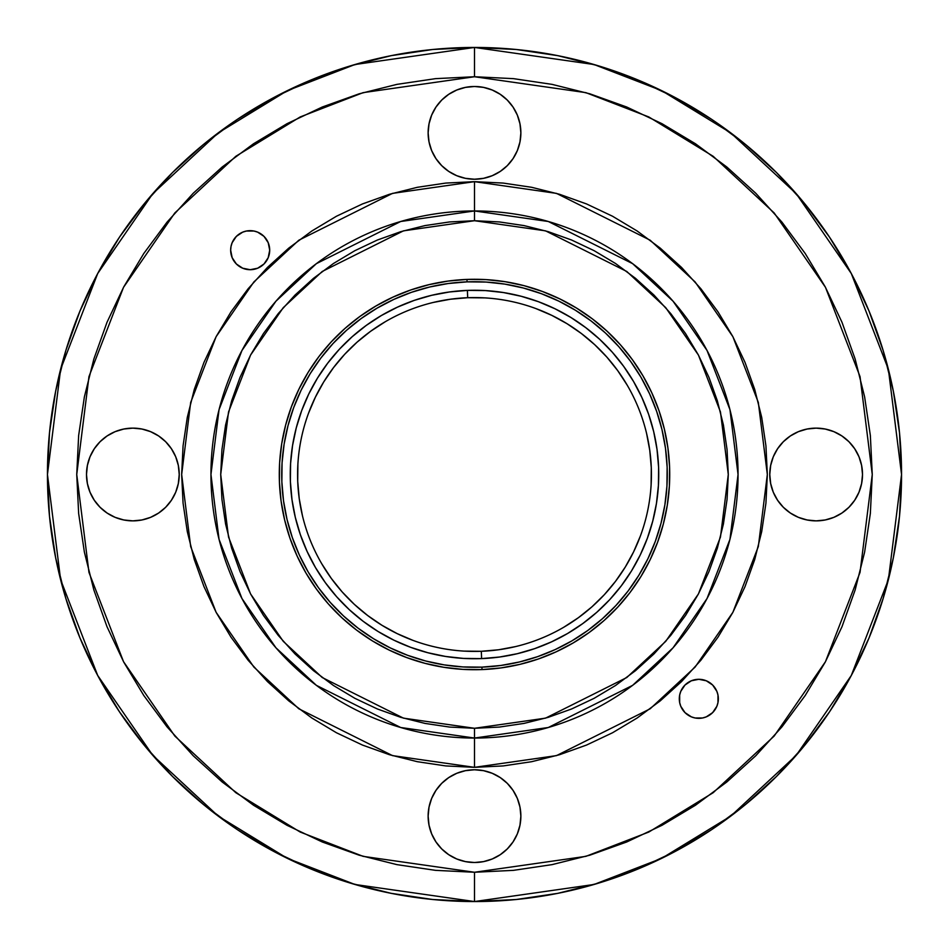 <?xml version="1.0" encoding="UTF-8"?>
<svg xmlns="http://www.w3.org/2000/svg" width="949" height="949" viewBox="0 0 949 949"><rect width="100%" height="100%" fill="white"/><g stroke="black" fill="none" stroke-linecap="round" stroke-linejoin="round"><path stroke-width="1.42" d="M709.662 682.592L712.628 685.012L706.293 680.789L698.82 679.294A19.526 19.526 0 0 1 718.346 698.82A19.526 19.526 0 0 1 698.82 718.346L695.012 717.966L702.628 717.966L698.82 718.346A19.526 19.526 0 0 1 679.294 698.82A19.526 19.526 0 0 1 698.82 679.294L691.346 680.789L685.012 685.012L687.978 682.592M231.034 253.988L230.654 250.18L232.149 257.654L236.372 263.988L242.707 268.211L250.18 269.706A19.526 19.526 0 0 1 230.654 250.18A19.526 19.526 0 0 1 250.18 230.654L253.988 231.034L246.372 231.034L250.18 230.654A19.526 19.526 0 0 1 269.706 250.18A19.526 19.526 0 0 1 250.18 269.706L257.654 268.211L263.988 263.988L268.211 257.654L269.706 250.18L268.211 242.707L263.988 236.372L257.654 232.149L253.988 231.034M798.394 517.335L790.387 513.053L798.394 517.335L807.089 519.969L816.14 520.871L825.191 519.969L833.886 517.335L841.893 513.053L848.928 507.288L841.893 513.053L833.886 517.335L825.191 519.969L816.14 520.871A46.371 46.371 0 0 1 769.769 474.5A46.371 46.371 0 0 1 816.14 428.129L825.191 429.031L833.886 431.665L825.191 429.031L816.14 428.129L807.089 429.031L798.394 431.665L790.387 435.947L798.394 431.665M441.712 848.928L435.947 841.893L441.712 848.928L448.747 854.693L456.754 858.975L465.449 861.609L474.5 862.511A46.371 46.371 0 0 1 428.129 816.14A46.371 46.371 0 0 1 474.5 769.769L483.551 770.671L474.5 769.769L465.449 770.671L456.754 773.305L448.747 777.587L456.754 773.305M456.754 175.695L448.747 171.413L456.754 175.695L465.449 178.329L474.5 179.231A46.371 46.371 0 0 1 428.129 132.86A46.371 46.371 0 0 1 474.5 86.489L483.551 87.391L474.5 86.489L465.449 87.391L456.754 90.025L448.747 94.307L441.712 100.072L435.947 107.107L441.712 100.072M132.86 520.871A46.371 46.371 0 0 1 86.489 474.5A46.371 46.371 0 0 1 132.86 428.129L123.809 429.031L132.86 428.129A46.371 46.371 0 0 1 179.231 474.5A46.371 46.371 0 0 1 132.86 520.871L123.809 519.969L115.114 517.335L123.809 519.969L132.86 520.871L141.911 519.969L150.606 517.335L158.613 513.053L150.606 517.335M474.5 210.951L474.5 220.714L403.444 230.856L322.221 271.473L283.288 307.63L250.572 355.068L228.519 412.032L220.714 474.5L228.519 536.968L250.572 593.932L283.288 641.37L322.221 677.527L403.444 718.144L474.5 728.286L474.5 738.049A263.549 263.549 0 0 1 210.951 474.5A263.549 263.549 0 0 1 474.5 210.951L548.297 221.497L632.627 263.656L673.066 301.201L707.041 350.478L729.947 409.624L738.049 474.5L729.947 539.376L707.041 598.522L673.066 647.799L632.627 685.344L548.297 727.503L474.5 738.049L474.5 767.338L556.494 755.618L650.195 708.773L695.131 667.052L732.889 612.307L758.322 546.577L767.338 474.5L758.322 402.423L732.889 336.693L695.131 281.948L650.195 240.227L556.494 193.382L474.5 181.662L474.5 210.951L474.5 181.662L503.207 183.074L531.63 187.297L503.207 183.074L474.5 181.662L445.793 183.074L474.5 181.662L392.506 193.382L298.805 240.227L253.869 281.948L216.111 336.693L190.678 402.423L181.662 474.5L190.678 546.577L216.111 612.307L253.869 667.052L298.805 708.773L392.506 755.618L474.5 767.338L445.793 765.926L474.5 767.338L503.207 765.926L474.5 767.338L474.5 738.049L400.703 727.503L316.373 685.344L275.934 647.799L241.959 598.522L219.053 539.376L210.951 474.5L219.053 409.624L241.959 350.478L275.934 301.201L316.373 263.656L400.703 221.497L474.5 210.951A263.549 263.549 0 0 1 738.049 474.5A263.549 263.549 0 0 1 474.5 738.049L474.5 728.286L545.556 718.144L626.779 677.527L665.712 641.37L698.428 593.932L720.481 536.968L728.286 474.5L720.481 412.032L698.428 355.068L665.712 307.63L626.779 271.473L545.556 230.856L474.5 220.714L474.5 210.951M841.988 322.28L855.144 359.03L864.622 396.896L870.352 435.508L872.261 474.5L870.352 513.492L864.622 552.104L855.144 589.97L841.988 626.72L825.298 662.011L805.226 695.487L781.976 726.839L755.76 755.76L726.839 781.976L695.487 805.226L662.011 825.298L626.72 841.988L589.97 855.144L552.104 864.622L513.492 870.352L474.5 872.261L435.508 870.352L396.896 864.622L359.03 855.144L322.28 841.988L286.989 825.298L253.513 805.226L222.161 781.976L193.24 755.76L167.024 726.839L143.774 695.487L123.702 662.011L107.012 626.72L93.856 589.97L84.378 552.104L78.648 513.492L76.739 474.5L78.648 435.508L84.378 396.896L93.856 359.03L107.012 322.28L123.702 286.989L143.774 253.513L167.024 222.161L193.24 193.24L222.161 167.024L253.513 143.774L286.989 123.702L322.28 107.012L359.03 93.856L396.896 84.378L435.508 78.648L474.5 76.739L585.877 92.646L648.808 116.952L713.162 156.288L774.182 212.956L825.476 287.322L860.031 376.587L872.261 474.5L860.031 572.413L825.476 661.678L774.182 736.044L713.162 792.712L648.808 832.048L585.877 856.354L474.5 872.261L474.5 901.55L594.074 884.468L661.631 858.37L730.73 816.14L796.247 755.297L851.312 675.463L888.406 579.625L901.55 474.5L888.406 369.375L851.312 273.537L796.247 193.703L730.73 132.86L661.631 90.63L594.074 64.532L474.5 47.45L474.5 76.739L474.5 47.45A427.05 427.05 0 0 1 901.55 474.5A427.05 427.05 0 0 1 474.5 901.55L516.363 899.498L557.81 893.341L598.463 883.163L637.93 869.047L675.807 851.123L711.762 829.58L745.416 804.61L776.472 776.472L804.61 745.416L829.58 711.762L851.123 675.807L869.047 637.93L883.163 598.463L893.341 557.81L899.498 516.363L901.55 474.5L899.498 432.637L893.341 391.19L883.163 350.537L869.047 311.07L851.123 273.193L829.58 237.238L804.61 203.584L776.472 172.528L745.416 144.39L711.762 119.42L675.807 97.877L637.93 79.953L598.463 65.837L557.81 55.659L516.363 49.502L474.5 47.45L432.637 49.502L391.19 55.659L350.537 65.837L311.07 79.953L273.193 97.877L237.238 119.42L203.584 144.39L172.528 172.528L144.39 203.584L119.42 237.238L97.877 273.193L79.953 311.07L65.837 350.537L55.659 391.19L49.502 432.637L47.45 474.5L49.502 516.363L55.659 557.81L65.837 598.463L79.953 637.93L97.877 675.807L119.42 711.762L144.39 745.416L172.528 776.472L203.584 804.61L237.238 829.58L273.193 851.123L311.07 869.047L350.537 883.163L391.19 893.341L432.637 899.498L474.5 901.55A427.05 427.05 0 0 1 47.45 474.5A427.05 427.05 0 0 1 474.5 47.45L354.926 64.532L287.369 90.63L218.27 132.86L152.753 193.703L97.688 273.537L60.594 369.375L47.45 474.5L60.594 579.625L97.688 675.463L152.753 755.297L218.27 816.14L287.369 858.37L354.926 884.468L474.5 901.55L474.5 872.261L363.123 856.354L300.192 832.048L235.838 792.712L174.818 736.044L123.524 661.678L88.969 572.413L76.739 474.5L88.969 376.587L123.524 287.322L174.818 212.956L235.838 156.288L300.192 116.952L363.123 92.646L474.5 76.739L513.492 78.648L552.104 84.378L589.97 93.856L626.72 107.012L662.011 123.702L695.487 143.774L726.839 167.024L755.76 193.24L781.976 222.161L805.226 253.513L825.298 286.989L841.988 322.269M685.522 615.498L670.682 635.498L653.956 653.956L635.498 670.682L615.498 685.522L594.133 698.322L571.618 708.974L548.166 717.361L524.014 723.411L499.376 727.064L474.5 728.286L449.624 727.064L424.986 723.411L400.834 717.361L377.382 708.974L354.867 698.322L333.502 685.522L313.502 670.682L295.044 653.956L278.318 635.498L263.478 615.498L250.678 594.133L240.026 571.618L231.639 548.166L225.589 524.014L221.936 499.376L220.714 474.5L221.936 449.624L225.589 424.986L231.639 400.834L240.026 377.382L250.678 354.867L263.478 333.502L278.318 313.502L295.044 295.044L313.502 278.318L333.502 263.478L354.867 250.678L377.382 240.026L400.834 231.639L424.986 225.589L449.624 221.936L474.5 220.714L499.376 221.936L524.014 225.589L548.166 231.639L571.618 240.026L594.133 250.678L615.498 263.478L635.498 278.318L653.956 295.044L670.682 313.502L685.522 333.502L698.322 354.867L708.974 377.382L717.361 400.834L723.411 424.986L727.064 449.624L728.286 474.5L727.064 499.376L723.411 524.014L717.361 548.166L708.974 571.618L698.322 594.133L685.617 615.355M717.966 695.012L717.966 702.628L717.966 695.012L716.851 691.346L712.628 685.012M230.654 250.18L231.034 246.372L230.654 250.18M790.387 513.053L783.352 507.288L777.587 500.253L773.305 492.246L777.587 500.253L783.352 507.288L790.387 513.053M773.305 456.754L777.587 448.747L783.352 441.712L790.387 435.947L783.352 441.712L777.587 448.747L773.305 456.754L770.671 465.449L769.769 474.5L770.671 483.551L773.305 492.246M841.893 435.947L848.928 441.712L841.893 435.947L833.886 431.665M435.947 841.893L431.665 833.886L429.031 825.191L428.129 816.14L429.031 807.089L428.129 816.14L429.031 825.191L431.665 833.886L435.947 841.893M431.665 798.394L435.947 790.387L441.712 783.352L448.747 777.587L441.712 783.352L435.947 790.387L431.665 798.394L429.031 807.089M492.246 773.305L500.253 777.587L507.288 783.352L513.053 790.387L517.335 798.394L513.053 790.387L507.288 783.352L500.253 777.587L492.246 773.305L483.551 770.671M520.871 816.14L519.969 825.191L517.335 833.886L519.969 825.191L520.871 816.14L519.969 807.089L517.335 798.394M513.053 841.893L507.288 848.928L513.053 841.893L517.335 833.886M448.747 171.413L441.712 165.648L435.947 158.613L431.665 150.606L435.947 158.613L441.712 165.648L448.747 171.413M428.129 132.86L429.031 123.809L431.665 115.114L429.031 123.809L428.129 132.86L429.031 141.911L431.665 150.606M507.288 100.072L513.053 107.107L517.335 115.114L519.969 123.809L520.871 132.86L519.969 123.809L517.335 115.114L513.053 107.107L507.288 100.072L500.253 94.307L492.246 90.025L483.551 87.391M517.335 150.606L513.053 158.613L507.288 165.648L500.253 171.413L492.246 175.695L500.253 171.413L507.288 165.648L513.053 158.613L517.335 150.606L519.969 141.911L520.871 132.86M107.107 513.053L100.072 507.288L107.107 513.053L115.114 517.335M100.072 441.712L107.107 435.947L115.114 431.665L123.809 429.031L115.114 431.665L107.107 435.947L100.072 441.712L94.307 448.747L90.025 456.754L87.391 465.449L86.489 474.5L87.391 483.551L90.025 492.246L94.307 500.253L100.072 507.288M150.606 431.665L158.613 435.947L165.648 441.712L171.413 448.747L175.695 456.754L171.413 448.747L165.648 441.712L158.613 435.947L150.606 431.665L141.911 429.031L132.86 428.129M175.695 492.246L171.413 500.253L165.648 507.288L158.613 513.053L165.648 507.288L171.413 500.253L175.695 492.246L178.329 483.551L179.231 474.5L178.329 465.449L175.695 456.754M389.493 754.728L362.435 745.048L336.456 732.758L311.806 717.978L288.733 700.86L267.44 681.56L248.14 660.267L267.44 681.56L288.733 700.86L311.806 717.978L336.456 732.758L362.435 745.048L389.493 754.728L417.37 761.703L445.793 765.926M231.022 637.194L216.242 612.544L203.952 586.565L194.272 559.507L187.297 531.63L183.074 503.207L181.662 474.5L183.074 445.793L187.297 417.37L194.272 389.493L203.952 362.435L216.242 336.456L231.022 311.806L216.242 336.456L203.952 362.435L194.272 389.493L187.297 417.37L183.074 445.793L181.662 474.5L183.074 503.207L187.297 531.63L194.272 559.507L203.952 586.565L216.242 612.544L231.022 637.194L248.14 660.267M248.14 288.733L267.44 267.44L288.733 248.14L267.44 267.44L248.14 288.733L231.022 311.806M311.806 231.022L336.456 216.242L362.435 203.952L389.493 194.272L362.435 203.952L336.456 216.242L311.806 231.022L288.733 248.14M559.507 194.272L586.565 203.952L612.544 216.242L637.194 231.022L612.544 216.242L586.565 203.952L559.507 194.272L531.63 187.297M660.267 248.14L681.56 267.44L700.86 288.733L681.56 267.44L660.267 248.14L637.194 231.022M717.978 311.806L732.758 336.456L745.048 362.435L754.728 389.493L761.703 417.37L765.926 445.793L767.338 474.5L765.926 503.207L761.703 531.63L754.728 559.507L745.048 586.565L732.758 612.544L717.978 637.194L700.86 660.267L681.56 681.56L660.267 700.86L681.56 681.56L700.86 660.267L717.978 637.194L732.758 612.544L745.048 586.565L754.728 559.507L761.703 531.63L765.926 503.207L767.338 474.5L765.926 445.793L761.703 417.37L754.728 389.493L745.048 362.435L732.758 336.456L717.978 311.806L700.86 288.733M637.194 717.978L612.544 732.758L586.565 745.048L559.507 754.728L531.63 761.703L503.207 765.926L531.63 761.703L559.507 754.728L586.565 745.048L612.544 732.758L637.194 717.978L660.267 700.86M685.012 685.012L680.789 691.346L679.674 695.012L679.674 702.628L680.789 706.293L685.012 712.628L691.346 716.851L695.012 717.966M702.628 717.966L706.293 716.851L712.628 712.628L716.851 706.293L717.966 702.628M246.372 231.034L242.707 232.149L236.372 236.372L232.149 242.707L231.034 246.372M848.928 507.288L854.693 500.253L858.975 492.246L861.609 483.551L862.511 474.5L861.609 465.449L858.975 456.754L854.693 448.747L848.928 441.712M474.5 769.769A46.371 46.371 0 0 1 520.871 816.14A46.371 46.371 0 0 1 474.5 862.511L483.551 861.609L492.246 858.975L500.253 854.693L507.288 848.928M435.947 107.107L431.665 115.114M474.5 86.489A46.371 46.371 0 0 1 520.871 132.86A46.371 46.371 0 0 1 474.5 179.231L483.551 178.329L492.246 175.695M445.793 183.074L417.37 187.297L389.493 194.272M816.14 428.129A46.371 46.371 0 0 1 862.511 474.5A46.371 46.371 0 0 1 816.14 520.871M466.979 279.421L467.074 281.865A192.777 192.777 0 0 1 667.135 467.074A192.777 192.777 0 0 1 481.926 667.135L482.021 669.579A195.221 195.221 0 0 0 669.579 466.979A195.221 195.221 0 0 0 466.979 279.421A195.221 195.221 0 0 1 669.579 466.979A195.221 195.221 0 0 1 482.021 669.579A195.221 195.221 0 0 1 279.421 482.021A195.221 195.221 0 0 1 466.979 279.421L447.892 281.094L429.067 284.641L410.668 290.003L392.898 297.156L375.899 306.005L359.861 316.48L344.926 328.473L331.237 341.877L318.923 356.563L308.117 372.376L298.911 389.173L291.39 406.801L285.637 425.069L281.699 443.824L279.623 462.863L279.421 482.021L281.094 501.108L284.641 519.933L290.003 538.332L297.156 556.102L306.005 573.101L316.48 589.139L328.473 604.074L341.877 617.763L356.563 630.077L372.376 640.883L389.173 650.089L406.801 657.61L425.069 663.363L443.824 667.301L462.863 669.377L482.021 669.579L501.108 667.906L519.933 664.359L538.332 658.997L556.102 651.844L573.101 642.995L589.139 632.52L604.074 620.527L617.763 607.123L630.077 592.437L640.883 576.624L650.089 559.827L657.61 542.199L663.363 523.931L667.301 505.176L669.377 486.137L669.579 466.979L667.906 447.892L664.359 429.067L658.997 410.668L651.844 392.898L642.995 375.899L632.52 359.861L620.527 344.926L607.123 331.237L592.437 318.923L576.624 308.117L559.827 298.911L542.199 291.39L523.931 285.637L505.176 281.699L486.137 279.623L466.979 279.421A195.221 195.221 0 0 0 279.421 482.021A195.221 195.221 0 0 0 482.021 669.579L481.926 667.135L463.017 666.945L444.203 664.893L425.686 661.002L407.643 655.32L390.241 647.894L373.657 638.807L358.034 628.131L343.538 615.972L330.299 602.449L318.461 587.704L308.105 571.867L299.374 555.082L292.316 537.537L287.013 519.376L283.514 500.775L281.865 481.926L282.055 463.017L284.107 444.203L287.998 425.686L293.68 407.643L301.106 390.241L310.193 373.657L320.869 358.034L333.028 343.538L346.551 330.299L361.296 318.461L377.133 308.105L393.918 299.374L411.463 292.316L429.624 287.013L448.225 283.514L467.074 281.865L485.983 282.055L504.797 284.107L523.314 287.998L541.357 293.68L558.759 301.106L575.343 310.193L590.966 320.869L605.462 333.028L618.701 346.551L630.539 361.296L640.895 377.133L649.626 393.918L656.684 411.463L661.987 429.624L665.486 448.225L667.135 467.074L666.945 485.983L664.893 504.797L661.002 523.314L655.32 541.357L647.894 558.759L638.807 575.343L628.131 590.966L615.972 605.462L602.449 618.701L587.704 630.539L571.867 640.895L555.082 649.626L537.537 656.684L519.376 661.987L500.775 665.486L481.926 667.135A192.777 192.777 0 0 1 281.865 481.926A192.777 192.777 0 0 1 467.074 281.865L466.979 279.421M515.675 646.566L498.616 649.768L481.321 651.287A176.917 176.917 0 0 1 297.713 481.321A176.917 176.917 0 0 1 467.679 297.713A176.917 176.917 0 0 0 297.713 481.321A176.917 176.917 0 0 0 481.321 651.287L481.606 658.606A184.236 184.236 0 0 1 290.394 481.606A184.236 184.236 0 0 1 467.394 290.394L467.679 297.713L485.046 297.891M433.325 302.434L450.384 299.232L467.679 297.713A176.917 176.917 0 0 1 651.287 467.679A176.917 176.917 0 0 1 481.321 651.287L463.954 651.109M413.147 640.445L397.18 633.624L381.949 625.284L367.619 615.486L354.309 604.335L342.162 591.927L331.296 578.392L321.806 563.848M302.434 515.675L299.232 498.616L297.713 481.321L297.891 463.954M308.555 413.147L315.376 397.18L323.716 381.949L333.514 367.619L344.665 354.309L357.073 342.162L370.608 331.296L385.152 321.806M535.853 308.555L551.82 315.376L567.051 323.716L581.381 333.514L594.691 344.665L606.838 357.073L617.704 370.608L627.194 385.152M646.566 433.325L649.768 450.384L651.287 467.679L651.109 485.046M640.445 535.853L633.624 551.82L625.284 567.051L615.486 581.381L604.335 594.691L591.927 606.838L578.392 617.704L563.848 627.194M481.606 658.606L499.613 657.016L517.383 653.683L534.738 648.618L551.511 641.868L567.549 633.517L582.686 623.635L596.791 612.307L609.709 599.661L621.322 585.806L631.524 570.883L640.219 555.023L647.313 538.391L652.734 521.143L656.447 503.456L658.416 485.473L658.606 467.394L657.016 449.387L653.683 431.617L648.618 414.262L641.868 397.489L633.517 381.451L623.635 366.314L612.307 352.209L599.661 339.291L585.806 327.678L570.883 317.476L555.023 308.781L538.391 301.687L521.143 296.266L503.456 292.553L485.473 290.584L467.394 290.394L449.387 291.984L431.617 295.317L414.262 300.382L397.489 307.132L381.451 315.483L366.314 325.365L352.209 336.693L339.291 349.339L327.678 363.194L317.476 378.117L308.781 393.977L301.687 410.609L296.266 427.857L292.553 445.544L290.584 463.527L290.394 481.606L291.984 499.613L295.317 517.383L300.382 534.738L307.132 551.511L315.483 567.549L325.365 582.686L336.693 596.791L349.339 609.709L363.194 621.322L378.117 631.524L393.977 640.219L410.609 647.313L427.857 652.734L445.544 656.447L463.527 658.416L481.606 658.606L481.321 651.287A176.917 176.917 0 0 0 651.287 467.679A176.917 176.917 0 0 0 467.679 297.713L467.394 290.394A184.236 184.236 0 0 1 658.606 467.394A184.236 184.236 0 0 1 481.606 658.606"/></g></svg>
